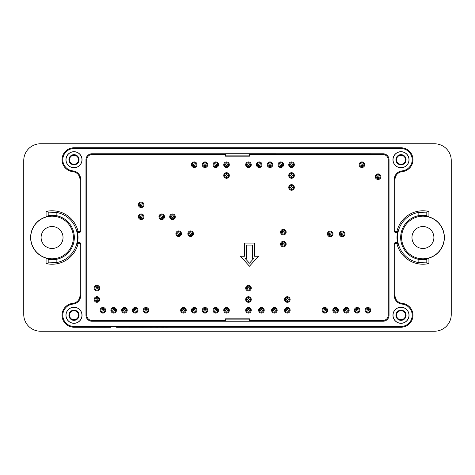 <?xml version="1.0" encoding="UTF-8"?>
<svg xmlns="http://www.w3.org/2000/svg" width="475" height="475" viewBox="0 0 475 475"><rect width="100%" height="100%" fill="white"/><g stroke="black" fill="none" stroke-linecap="round" stroke-linejoin="round"><path stroke-width="0.71" d="M225.536 321.242L91.942 321.242A5.979 5.979 0 0 1 85.963 315.263L85.963 159.737A5.979 5.979 0 0 1 91.942 153.757L225.536 153.757L225.536 156.15L249.464 156.15L249.464 153.74L383.058 153.757A5.979 5.979 0 0 1 389.037 159.737L389.037 315.263A5.979 5.979 0 0 1 383.058 321.242L249.464 321.242L249.464 318.85L225.536 318.85L225.536 321.242L249.464 321.242M383.058 153.757L249.494 153.757M73.999 310.775A4.489 4.489 0 0 1 78.482 315.263A4.489 4.489 0 0 1 73.999 319.752A4.489 4.489 0 0 1 69.51 315.263A4.489 4.489 0 0 1 73.999 310.775M73.999 155.248A4.489 4.489 0 0 1 78.482 159.737A4.489 4.489 0 0 1 73.999 164.225A4.489 4.489 0 0 1 69.51 159.737A4.489 4.489 0 0 1 73.999 155.248M401.001 155.248A4.489 4.489 0 0 1 405.49 159.737A4.489 4.489 0 0 1 401.001 164.225A4.489 4.489 0 0 1 396.518 159.737A4.489 4.489 0 0 1 401.001 155.248M401.001 310.775A4.489 4.489 0 0 1 405.49 315.263A4.489 4.489 0 0 1 401.001 319.752A4.489 4.489 0 0 1 396.518 315.263A4.489 4.489 0 0 1 401.001 310.775M73.999 310.181A5.083 5.083 0 0 1 78.399 317.805A5.083 5.083 0 0 1 69.593 317.805A5.083 5.083 0 0 1 73.999 310.181M73.999 154.654A5.083 5.083 0 0 1 78.399 162.278A5.083 5.083 0 0 1 69.593 162.278A5.083 5.083 0 0 1 73.999 154.654M401.001 154.654A5.083 5.083 0 0 1 405.407 162.278A5.083 5.083 0 0 1 396.601 162.278A5.083 5.083 0 0 1 401.001 154.654M401.001 310.181A5.083 5.083 0 0 1 405.407 317.805A5.083 5.083 0 0 1 396.601 317.805A5.083 5.083 0 0 1 401.001 310.181M66.019 315.263A7.974 7.974 0 0 0 77.983 322.169A7.974 7.974 0 0 0 77.983 308.358A7.974 7.974 0 0 0 66.019 315.263M66.019 159.737A7.974 7.974 0 0 0 77.983 166.642A7.974 7.974 0 0 0 77.983 152.831A7.974 7.974 0 0 0 66.019 159.737M393.027 159.737A7.974 7.974 0 0 0 404.991 166.642A7.974 7.974 0 0 0 404.991 152.831A7.974 7.974 0 0 0 393.027 159.737M393.027 315.263A7.974 7.974 0 0 0 404.991 322.169A7.974 7.974 0 0 0 404.991 308.358A7.974 7.974 0 0 0 393.027 315.263M65.954 315.263A8.045 8.045 0 0 0 78.019 322.228A8.045 8.045 0 0 0 78.019 308.299A8.045 8.045 0 0 0 65.954 315.263M65.954 159.737A8.045 8.045 0 0 0 78.019 166.701A8.045 8.045 0 0 0 78.019 152.772A8.045 8.045 0 0 0 65.954 159.737M392.956 159.737A8.045 8.045 0 0 0 405.027 166.701A8.045 8.045 0 0 0 405.027 152.772A8.045 8.045 0 0 0 392.956 159.737M392.956 315.263A8.045 8.045 0 0 0 405.027 322.228A8.045 8.045 0 0 0 405.027 308.299A8.045 8.045 0 0 0 392.956 315.263M402.123 304.119A8.74 8.74 0 0 1 394.256 295.426L394.256 244.114A1.763 1.763 0 0 1 397.729 243.693A25.959 25.959 0 0 1 397.729 231.307A1.763 1.763 0 0 1 394.256 230.886L394.256 179.574A8.74 8.74 0 0 1 402.123 170.881A11.204 11.204 0 0 0 412.187 159.178A11.204 11.204 0 0 0 401.001 148.532L73.999 148.532A11.204 11.204 0 0 0 62.813 159.178A11.204 11.204 0 0 0 72.877 170.881A8.74 8.74 0 0 1 80.744 179.574L80.744 230.886A1.763 1.763 0 0 1 77.271 231.307A25.959 25.959 0 0 1 77.271 243.693A1.763 1.763 0 0 1 80.744 244.114L80.744 295.426A8.74 8.74 0 0 1 72.877 304.119A11.204 11.204 0 0 0 62.813 315.822A11.204 11.204 0 0 0 73.999 326.468L401.001 326.468A11.204 11.204 0 0 0 412.187 315.822A11.204 11.204 0 0 0 402.123 304.119L402.2 303.359A11.964 11.964 0 0 1 412.953 315.863A11.964 11.964 0 0 1 401.001 327.228L151.513 327.228M397.729 243.693L396.987 243.877A0.997 0.997 0 0 0 395.022 244.114L395.022 295.426A7.974 7.974 0 0 0 402.2 303.359M396.987 243.877A26.719 26.719 0 0 0 428.919 263.542L426.805 262.871L418.843 262.633A25.466 25.466 0 0 1 418.843 212.367L426.805 212.129L428.919 211.458A26.719 26.719 0 0 0 396.987 231.123A0.997 0.997 0 0 1 395.022 230.886L395.022 179.574A7.974 7.974 0 0 1 402.2 171.641A11.964 11.964 0 0 0 412.953 159.137A11.964 11.964 0 0 0 401.001 147.773L73.999 147.773A11.964 11.964 0 0 0 62.047 159.137A11.964 11.964 0 0 0 72.8 171.641A7.974 7.974 0 0 1 79.978 179.574L79.978 230.886A0.997 0.997 0 0 1 78.013 231.123A26.719 26.719 0 0 0 46.081 211.458L48.195 212.129L56.157 212.367A25.466 25.466 0 0 1 56.157 262.633L48.195 262.871L46.081 263.542A26.719 26.719 0 0 0 78.013 243.877A0.997 0.997 0 0 1 79.978 244.114L79.978 295.426A7.974 7.974 0 0 1 72.8 303.359A11.964 11.964 0 0 0 62.047 315.863A11.964 11.964 0 0 0 73.999 327.228L105.212 327.275M121.897 327.275L130.126 327.228M130.138 327.275L131.468 327.228M131.468 327.275L150.652 327.228M40.5 331.218A16.75 16.75 0 0 1 23.75 314.468L23.75 160.532A16.75 16.75 0 0 1 40.5 143.782L434.5 143.782A16.75 16.75 0 0 1 451.25 160.532L451.25 314.468A16.75 16.75 0 0 1 434.5 331.218L40.5 331.218M426.805 212.129L426.805 215.703C426.14 215.217 423.486 215.187 418.843 215.608L418.843 212.367M426.805 215.703L428.919 216.915L428.919 211.458M46.081 211.458L46.081 216.915A21.434 21.434 0 0 0 46.081 258.085L46.081 263.542M428.919 263.542L428.919 258.085A21.434 21.434 0 0 0 428.919 216.915M46.081 216.915L48.195 215.703L48.195 212.129M56.157 212.367L56.157 215.608C51.52 215.187 48.866 215.217 48.195 215.703M56.157 215.608A22.272 22.272 0 0 1 56.157 259.392L56.157 262.633M48.195 262.871L48.195 259.297C48.86 259.783 51.514 259.813 56.157 259.392M48.195 259.297L46.081 258.085M30.744 237.5A21.316 21.316 0 0 0 62.724 255.96A21.316 21.316 0 0 0 62.724 219.04A21.316 21.316 0 0 0 30.744 237.5M428.919 258.085L426.805 259.297L426.805 262.871M418.843 262.633L418.843 259.392C423.48 259.813 426.134 259.783 426.805 259.297M418.843 259.392A22.272 22.272 0 0 1 418.843 215.608M401.618 237.5A21.316 21.316 0 0 0 433.598 255.96A21.316 21.316 0 0 0 433.598 219.04A21.316 21.316 0 0 0 401.618 237.5M249.464 153.74L225.536 153.74M433.901 237.5A10.967 10.967 0 0 1 417.454 247A10.967 10.967 0 0 1 417.454 228A10.967 10.967 0 0 1 433.901 237.5M63.032 237.5A10.967 10.967 0 0 1 46.58 247A10.967 10.967 0 0 1 46.58 228A10.967 10.967 0 0 1 63.032 237.5M246.472 245.076L246.472 258.24L244.969 258.24L249.464 263.233L253.959 258.24L252.457 258.24L252.457 245.076L246.472 245.076M254.446 243.081L244.477 243.081L244.477 256.245L240.493 256.245L249.464 266.214L258.436 256.245L254.446 256.245L254.446 243.081M249.464 320.447L383.058 320.447A5.183 5.183 0 0 0 388.241 315.263L388.241 159.737A5.183 5.183 0 0 0 383.058 154.553L249.464 154.553M225.536 154.553L91.942 154.553A5.183 5.183 0 0 0 86.759 159.737L86.759 315.263A5.183 5.183 0 0 0 91.942 320.447L225.536 320.447M121.653 310.276A2.791 2.791 0 0 0 124.444 313.072A2.791 2.791 0 0 0 127.235 310.276A2.791 2.791 0 0 0 124.444 307.485A2.791 2.791 0 0 0 121.653 310.276M143.189 310.276A2.791 2.791 0 0 0 145.979 313.072A2.791 2.791 0 0 0 148.77 310.276A2.791 2.791 0 0 0 145.979 307.485A2.791 2.791 0 0 0 143.189 310.276M191.443 310.276A2.791 2.791 0 0 0 194.233 313.072A2.791 2.791 0 0 0 197.024 310.276A2.791 2.791 0 0 0 194.233 307.485A2.791 2.791 0 0 0 191.443 310.276M212.972 310.276A2.791 2.791 0 0 0 215.769 313.072A2.791 2.791 0 0 0 218.559 310.276A2.791 2.791 0 0 0 215.769 307.485A2.791 2.791 0 0 0 212.972 310.276M245.676 310.276A2.791 2.791 0 0 0 248.467 313.072A2.791 2.791 0 0 0 251.257 310.276A2.791 2.791 0 0 0 248.467 307.485A2.791 2.791 0 0 0 245.676 310.276M271.599 310.276A2.791 2.791 0 0 0 274.39 313.072A2.791 2.791 0 0 0 277.18 310.276A2.791 2.791 0 0 0 274.39 307.485A2.791 2.791 0 0 0 271.599 310.276M284.555 299.511A2.791 2.791 0 0 0 287.351 302.302A2.791 2.791 0 0 0 290.142 299.511A2.791 2.791 0 0 0 287.351 296.721A2.791 2.791 0 0 0 284.555 299.511M332.809 310.276A2.791 2.791 0 0 0 335.599 313.072A2.791 2.791 0 0 0 338.396 310.276A2.791 2.791 0 0 0 335.599 307.485A2.791 2.791 0 0 0 332.809 310.276M354.344 310.276A2.791 2.791 0 0 0 357.135 313.072A2.791 2.791 0 0 0 359.925 310.276A2.791 2.791 0 0 0 357.135 307.485A2.791 2.791 0 0 0 354.344 310.276M365.115 310.276A2.791 2.791 0 0 0 367.905 313.072A2.791 2.791 0 0 0 370.696 310.276A2.791 2.791 0 0 0 367.905 307.485A2.791 2.791 0 0 0 365.115 310.276M375.28 176.682A2.791 2.791 0 0 0 378.07 179.479A2.791 2.791 0 0 0 380.867 176.682A2.791 2.791 0 0 0 378.07 173.892A2.791 2.791 0 0 0 375.28 176.682M359.13 164.724A2.791 2.791 0 0 0 361.92 167.515A2.791 2.791 0 0 0 364.711 164.724A2.791 2.791 0 0 0 361.92 161.928A2.791 2.791 0 0 0 359.13 164.724M277.976 164.724A2.791 2.791 0 0 0 280.767 167.515A2.791 2.791 0 0 0 283.557 164.724A2.791 2.791 0 0 0 280.767 161.928A2.791 2.791 0 0 0 277.976 164.724M256.441 164.724A2.791 2.791 0 0 0 259.231 167.515A2.791 2.791 0 0 0 262.028 164.724A2.791 2.791 0 0 0 259.231 161.928A2.791 2.791 0 0 0 256.441 164.724M223.743 164.724A2.791 2.791 0 0 0 226.533 167.515A2.791 2.791 0 0 0 229.324 164.724A2.791 2.791 0 0 0 226.533 161.928A2.791 2.791 0 0 0 223.743 164.724M212.972 164.724A2.791 2.791 0 0 0 215.769 167.515A2.791 2.791 0 0 0 218.559 164.724A2.791 2.791 0 0 0 215.769 161.928A2.791 2.791 0 0 0 212.972 164.724M138.403 204.802A2.791 2.791 0 0 0 141.194 207.593A2.791 2.791 0 0 0 143.984 204.802A2.791 2.791 0 0 0 141.194 202.006A2.791 2.791 0 0 0 138.403 204.802M158.941 216.76A2.791 2.791 0 0 0 161.732 219.557A2.791 2.791 0 0 0 164.522 216.76A2.791 2.791 0 0 0 161.732 213.97A2.791 2.791 0 0 0 158.941 216.76M94.133 288.147A2.791 2.791 0 0 0 96.93 290.938A2.791 2.791 0 0 0 99.72 288.147A2.791 2.791 0 0 0 96.93 285.356A2.791 2.791 0 0 0 94.133 288.147M94.133 299.511A2.791 2.791 0 0 0 96.93 302.302A2.791 2.791 0 0 0 99.72 299.511A2.791 2.791 0 0 0 96.93 296.721A2.791 2.791 0 0 0 94.133 299.511M175.887 233.712A2.791 2.791 0 0 0 178.677 236.502A2.791 2.791 0 0 0 181.468 233.712A2.791 2.791 0 0 0 178.677 230.921A2.791 2.791 0 0 0 175.887 233.712M187.851 233.712A2.791 2.791 0 0 0 190.641 236.502A2.791 2.791 0 0 0 193.432 233.712A2.791 2.791 0 0 0 190.641 230.921A2.791 2.791 0 0 0 187.851 233.712M280.571 244.079A2.791 2.791 0 0 0 283.361 246.869A2.791 2.791 0 0 0 286.152 244.079A2.791 2.791 0 0 0 283.361 241.288A2.791 2.791 0 0 0 280.571 244.079M339.387 233.914A2.791 2.791 0 0 0 342.184 236.704A2.791 2.791 0 0 0 344.975 233.914A2.791 2.791 0 0 0 342.184 231.117A2.791 2.791 0 0 0 339.387 233.914M327.429 233.914A2.791 2.791 0 0 0 330.22 236.704A2.791 2.791 0 0 0 333.011 233.914A2.791 2.791 0 0 0 330.22 231.117A2.791 2.791 0 0 0 327.429 233.914M288.747 187.453A2.791 2.791 0 0 0 291.537 190.243A2.791 2.791 0 0 0 294.328 187.453A2.791 2.791 0 0 0 291.537 184.662A2.791 2.791 0 0 0 288.747 187.453M288.747 175.489A2.791 2.791 0 0 0 291.537 178.279A2.791 2.791 0 0 0 294.328 175.489A2.791 2.791 0 0 0 291.537 172.698A2.791 2.791 0 0 0 288.747 175.489M245.676 299.511A2.791 2.791 0 0 0 248.467 302.302A2.791 2.791 0 0 0 251.257 299.511A2.791 2.791 0 0 0 248.467 296.721A2.791 2.791 0 0 0 245.676 299.511M245.676 288.147A2.791 2.791 0 0 0 248.467 290.938A2.791 2.791 0 0 0 251.257 288.147A2.791 2.791 0 0 0 248.467 285.356A2.791 2.791 0 0 0 245.676 288.147M280.571 232.115A2.791 2.791 0 0 0 283.361 234.905A2.791 2.791 0 0 0 286.152 232.115A2.791 2.791 0 0 0 283.361 229.324A2.791 2.791 0 0 0 280.571 232.115M169.706 216.76A2.791 2.791 0 0 0 172.496 219.557A2.791 2.791 0 0 0 175.287 216.76A2.791 2.791 0 0 0 172.496 213.97A2.791 2.791 0 0 0 169.706 216.76M138.403 216.76A2.791 2.791 0 0 0 141.194 219.557A2.791 2.791 0 0 0 143.984 216.76A2.791 2.791 0 0 0 141.194 213.97A2.791 2.791 0 0 0 138.403 216.76M191.443 164.724A2.791 2.791 0 0 0 194.233 167.515A2.791 2.791 0 0 0 197.024 164.724A2.791 2.791 0 0 0 194.233 161.928A2.791 2.791 0 0 0 191.443 164.724M202.208 164.724A2.791 2.791 0 0 0 204.998 167.515A2.791 2.791 0 0 0 207.789 164.724A2.791 2.791 0 0 0 204.998 161.928A2.791 2.791 0 0 0 202.208 164.724M223.743 175.489A2.791 2.791 0 0 0 226.533 178.279A2.791 2.791 0 0 0 229.324 175.489A2.791 2.791 0 0 0 226.533 172.698A2.791 2.791 0 0 0 223.743 175.489M245.676 164.724A2.791 2.791 0 0 0 248.467 167.515A2.791 2.791 0 0 0 251.257 164.724A2.791 2.791 0 0 0 248.467 161.928A2.791 2.791 0 0 0 245.676 164.724M267.211 164.724A2.791 2.791 0 0 0 270.002 167.515A2.791 2.791 0 0 0 272.793 164.724A2.791 2.791 0 0 0 270.002 161.928A2.791 2.791 0 0 0 267.211 164.724M288.747 164.724A2.791 2.791 0 0 0 291.537 167.515A2.791 2.791 0 0 0 294.328 164.724A2.791 2.791 0 0 0 291.537 161.928A2.791 2.791 0 0 0 288.747 164.724M343.579 310.276A2.791 2.791 0 0 0 346.37 313.072A2.791 2.791 0 0 0 349.161 310.276A2.791 2.791 0 0 0 346.37 307.485A2.791 2.791 0 0 0 343.579 310.276M322.044 310.276A2.791 2.791 0 0 0 324.835 313.072A2.791 2.791 0 0 0 327.625 310.276A2.791 2.791 0 0 0 324.835 307.485A2.791 2.791 0 0 0 322.044 310.276M284.555 310.276A2.791 2.791 0 0 0 287.351 313.072A2.791 2.791 0 0 0 290.142 310.276A2.791 2.791 0 0 0 287.351 307.485A2.791 2.791 0 0 0 284.555 310.276M258.637 310.276A2.791 2.791 0 0 0 261.428 313.072A2.791 2.791 0 0 0 264.219 310.276A2.791 2.791 0 0 0 261.428 307.485A2.791 2.791 0 0 0 258.637 310.276M223.743 310.276A2.791 2.791 0 0 0 226.533 313.072A2.791 2.791 0 0 0 229.324 310.276A2.791 2.791 0 0 0 226.533 307.485A2.791 2.791 0 0 0 223.743 310.276M202.208 310.276A2.791 2.791 0 0 0 204.998 313.072A2.791 2.791 0 0 0 207.789 310.276A2.791 2.791 0 0 0 204.998 307.485A2.791 2.791 0 0 0 202.208 310.276M180.672 310.276A2.791 2.791 0 0 0 183.463 313.072A2.791 2.791 0 0 0 186.253 310.276A2.791 2.791 0 0 0 183.463 307.485A2.791 2.791 0 0 0 180.672 310.276M132.418 310.276A2.791 2.791 0 0 0 135.209 313.072A2.791 2.791 0 0 0 138.005 310.276A2.791 2.791 0 0 0 135.209 307.485A2.791 2.791 0 0 0 132.418 310.276M110.883 310.276A2.791 2.791 0 0 0 113.679 313.072A2.791 2.791 0 0 0 116.47 310.276A2.791 2.791 0 0 0 113.679 307.485A2.791 2.791 0 0 0 110.883 310.276M105.699 310.276A2.791 2.791 0 0 0 102.909 307.485A2.791 2.791 0 0 0 100.118 310.276A2.791 2.791 0 0 0 102.909 313.072A2.791 2.791 0 0 0 105.699 310.276M159.737 216.76A1.995 1.995 0 0 1 162.729 215.038A1.995 1.995 0 0 1 162.729 218.488A1.995 1.995 0 0 1 159.737 216.76M160.835 216.76A0.897 0.897 0 0 1 162.177 215.988A0.897 0.897 0 0 1 162.177 217.538A0.897 0.897 0 0 1 160.835 216.76M172.496 218.755A1.995 1.995 0 0 1 170.768 215.769A1.995 1.995 0 0 1 174.224 215.769A1.995 1.995 0 0 1 172.496 218.755M172.496 217.663A0.897 0.897 0 0 1 171.718 216.315A0.897 0.897 0 0 1 173.274 216.315A0.897 0.897 0 0 1 172.496 217.663M141.194 206.791A1.995 1.995 0 0 1 139.466 203.805A1.995 1.995 0 0 1 142.922 203.805A1.995 1.995 0 0 1 141.194 206.791M141.194 205.699A0.897 0.897 0 0 1 140.416 204.351A0.897 0.897 0 0 1 141.972 204.351A0.897 0.897 0 0 1 141.194 205.699M141.194 218.755A1.995 1.995 0 0 1 139.466 215.769A1.995 1.995 0 0 1 142.922 215.769A1.995 1.995 0 0 1 141.194 218.755M141.194 217.663A0.897 0.897 0 0 1 140.416 216.315A0.897 0.897 0 0 1 141.972 216.315A0.897 0.897 0 0 1 141.194 217.663M178.677 235.707A1.995 1.995 0 0 1 176.949 232.714A1.995 1.995 0 0 1 180.405 232.714A1.995 1.995 0 0 1 178.677 235.707M178.677 234.608A0.897 0.897 0 0 1 177.899 233.261A0.897 0.897 0 0 1 179.455 233.261A0.897 0.897 0 0 1 178.677 234.608M190.641 235.707A1.995 1.995 0 0 1 188.913 232.714A1.995 1.995 0 0 1 192.369 232.714A1.995 1.995 0 0 1 190.641 235.707M190.641 234.608A0.897 0.897 0 0 1 189.863 233.261A0.897 0.897 0 0 1 191.419 233.261A0.897 0.897 0 0 1 190.641 234.608M96.93 290.142A1.995 1.995 0 0 1 95.202 287.149A1.995 1.995 0 0 1 98.652 287.149A1.995 1.995 0 0 1 96.93 290.142M96.93 289.043A0.897 0.897 0 0 1 96.152 287.696A0.897 0.897 0 0 1 97.707 287.696A0.897 0.897 0 0 1 96.93 289.043M96.93 301.506A1.995 1.995 0 0 1 95.202 298.514A1.995 1.995 0 0 1 98.652 298.514A1.995 1.995 0 0 1 96.93 301.506M96.93 300.408A0.897 0.897 0 0 1 96.152 299.06A0.897 0.897 0 0 1 97.707 299.06A0.897 0.897 0 0 1 96.93 300.408M246.472 164.724A1.995 1.995 0 0 1 249.464 162.996A1.995 1.995 0 0 1 249.464 166.446A1.995 1.995 0 0 1 246.472 164.724M247.57 164.724A0.897 0.897 0 0 1 248.918 163.946A0.897 0.897 0 0 1 248.918 165.496A0.897 0.897 0 0 1 247.57 164.724M224.538 164.724A1.995 1.995 0 0 1 227.531 162.996A1.995 1.995 0 0 1 227.531 166.446A1.995 1.995 0 0 1 224.538 164.724M225.637 164.724A0.897 0.897 0 0 1 226.985 163.946A0.897 0.897 0 0 1 226.985 165.496A0.897 0.897 0 0 1 225.637 164.724M268.007 164.724A1.995 1.995 0 0 1 270.999 162.996A1.995 1.995 0 0 1 270.999 166.446A1.995 1.995 0 0 1 268.007 164.724M269.105 164.724A0.897 0.897 0 0 1 270.447 163.946A0.897 0.897 0 0 1 270.447 165.496A0.897 0.897 0 0 1 269.105 164.724M257.242 164.724A1.995 1.995 0 0 1 260.229 162.996A1.995 1.995 0 0 1 260.229 166.446A1.995 1.995 0 0 1 257.242 164.724M258.335 164.724A0.897 0.897 0 0 1 259.683 163.946A0.897 0.897 0 0 1 259.683 165.496A0.897 0.897 0 0 1 258.335 164.724M203.003 164.724A1.995 1.995 0 0 1 205.996 162.996A1.995 1.995 0 0 1 205.996 166.446A1.995 1.995 0 0 1 203.003 164.724M204.102 164.724A0.897 0.897 0 0 1 205.449 163.946A0.897 0.897 0 0 1 205.449 165.496A0.897 0.897 0 0 1 204.102 164.724M192.238 164.724A1.995 1.995 0 0 1 195.231 162.996A1.995 1.995 0 0 1 195.231 166.446A1.995 1.995 0 0 1 192.238 164.724M193.337 164.724A0.897 0.897 0 0 1 194.679 163.946A0.897 0.897 0 0 1 194.679 165.496A0.897 0.897 0 0 1 193.337 164.724M226.533 177.484A1.995 1.995 0 0 1 224.806 174.491A1.995 1.995 0 0 1 228.261 174.491A1.995 1.995 0 0 1 226.533 177.484M226.533 176.385A0.897 0.897 0 0 1 225.756 175.037A0.897 0.897 0 0 1 227.311 175.037A0.897 0.897 0 0 1 226.533 176.385M213.774 164.724A1.995 1.995 0 0 1 216.76 162.996A1.995 1.995 0 0 1 216.76 166.446A1.995 1.995 0 0 1 213.774 164.724M214.866 164.724A0.897 0.897 0 0 1 216.214 163.946A0.897 0.897 0 0 1 216.214 165.496A0.897 0.897 0 0 1 214.866 164.724M248.467 290.142A1.995 1.995 0 0 1 246.739 287.149A1.995 1.995 0 0 1 250.194 287.149A1.995 1.995 0 0 1 248.467 290.142M248.467 289.043A0.897 0.897 0 0 1 247.689 287.696A0.897 0.897 0 0 1 249.244 287.696A0.897 0.897 0 0 1 248.467 289.043M248.467 301.506A1.995 1.995 0 0 1 246.739 298.514A1.995 1.995 0 0 1 250.194 298.514A1.995 1.995 0 0 1 248.467 301.506M248.467 300.408A0.897 0.897 0 0 1 247.689 299.06A0.897 0.897 0 0 1 249.244 299.06A0.897 0.897 0 0 1 248.467 300.408M283.361 234.11A1.995 1.995 0 0 1 281.633 231.117A1.995 1.995 0 0 1 285.089 231.117A1.995 1.995 0 0 1 283.361 234.11M283.361 233.011A0.897 0.897 0 0 1 282.583 231.669A0.897 0.897 0 0 1 284.139 231.669A0.897 0.897 0 0 1 283.361 233.011M283.361 246.074A1.995 1.995 0 0 1 281.633 243.081A1.995 1.995 0 0 1 285.089 243.081A1.995 1.995 0 0 1 283.361 246.074M283.361 244.975A0.897 0.897 0 0 1 282.583 243.633A0.897 0.897 0 0 1 284.139 243.633A0.897 0.897 0 0 1 283.361 244.975M330.22 235.903A1.995 1.995 0 0 1 328.492 232.916A1.995 1.995 0 0 1 331.948 232.916A1.995 1.995 0 0 1 330.22 235.903M330.22 234.81A0.897 0.897 0 0 1 329.442 233.463A0.897 0.897 0 0 1 330.998 233.463A0.897 0.897 0 0 1 330.22 234.81M342.184 235.903A1.995 1.995 0 0 1 340.456 232.916A1.995 1.995 0 0 1 343.906 232.916A1.995 1.995 0 0 1 342.184 235.903M342.184 234.81A0.897 0.897 0 0 1 341.406 233.463A0.897 0.897 0 0 1 342.956 233.463A0.897 0.897 0 0 1 342.184 234.81M291.537 177.484A1.995 1.995 0 0 1 289.809 174.491A1.995 1.995 0 0 1 293.265 174.491A1.995 1.995 0 0 1 291.537 177.484M291.537 176.385A0.897 0.897 0 0 1 290.759 175.037A0.897 0.897 0 0 1 292.315 175.037A0.897 0.897 0 0 1 291.537 176.385M291.537 189.448A1.995 1.995 0 0 1 289.809 186.455A1.995 1.995 0 0 1 293.265 186.455A1.995 1.995 0 0 1 291.537 189.448M291.537 188.349A0.897 0.897 0 0 1 290.759 187.002A0.897 0.897 0 0 1 292.315 187.002A0.897 0.897 0 0 1 291.537 188.349M122.449 310.276A1.995 1.995 0 0 1 125.442 308.554A1.995 1.995 0 0 1 125.442 312.004A1.995 1.995 0 0 1 122.449 310.276M123.548 310.276A0.897 0.897 0 0 1 124.895 309.504A0.897 0.897 0 0 1 124.895 311.054A0.897 0.897 0 0 1 123.548 310.276M133.22 310.276A1.995 1.995 0 0 1 136.206 308.554A1.995 1.995 0 0 1 136.206 312.004A1.995 1.995 0 0 1 133.22 310.276M134.312 310.276A0.897 0.897 0 0 1 135.66 309.504A0.897 0.897 0 0 1 135.66 311.054A0.897 0.897 0 0 1 134.312 310.276M100.914 310.276A1.995 1.995 0 0 1 103.906 308.554A1.995 1.995 0 0 1 103.906 312.004A1.995 1.995 0 0 1 100.914 310.276M102.012 310.276A0.897 0.897 0 0 1 103.36 309.504A0.897 0.897 0 0 1 103.36 311.054A0.897 0.897 0 0 1 102.012 310.276M111.684 310.276A1.995 1.995 0 0 1 114.671 308.554A1.995 1.995 0 0 1 114.671 312.004A1.995 1.995 0 0 1 111.684 310.276M112.777 310.276A0.897 0.897 0 0 1 114.125 309.504A0.897 0.897 0 0 1 114.125 311.054A0.897 0.897 0 0 1 112.777 310.276M192.238 310.276A1.995 1.995 0 0 1 195.231 308.554A1.995 1.995 0 0 1 195.231 312.004A1.995 1.995 0 0 1 192.238 310.276M193.337 310.276A0.897 0.897 0 0 1 194.679 309.504A0.897 0.897 0 0 1 194.679 311.054A0.897 0.897 0 0 1 193.337 310.276M203.003 310.276A1.995 1.995 0 0 1 205.996 308.554A1.995 1.995 0 0 1 205.996 312.004A1.995 1.995 0 0 1 203.003 310.276M204.102 310.276A0.897 0.897 0 0 1 205.449 309.504A0.897 0.897 0 0 1 205.449 311.054A0.897 0.897 0 0 1 204.102 310.276M143.984 310.276A1.995 1.995 0 0 1 146.977 308.554A1.995 1.995 0 0 1 146.977 312.004A1.995 1.995 0 0 1 143.984 310.276M145.083 310.276A0.897 0.897 0 0 1 146.425 309.504A0.897 0.897 0 0 1 146.425 311.054A0.897 0.897 0 0 1 145.083 310.276M181.468 310.276A1.995 1.995 0 0 1 184.46 308.554A1.995 1.995 0 0 1 184.46 312.004A1.995 1.995 0 0 1 181.468 310.276M182.566 310.276A0.897 0.897 0 0 1 183.914 309.504A0.897 0.897 0 0 1 183.914 311.054A0.897 0.897 0 0 1 182.566 310.276M355.14 310.276A1.995 1.995 0 0 1 358.132 308.554A1.995 1.995 0 0 1 358.132 312.004A1.995 1.995 0 0 1 355.14 310.276M356.238 310.276A0.897 0.897 0 0 1 357.586 309.504A0.897 0.897 0 0 1 357.586 311.054A0.897 0.897 0 0 1 356.238 310.276M365.91 310.276A1.995 1.995 0 0 1 368.903 308.554A1.995 1.995 0 0 1 368.903 312.004A1.995 1.995 0 0 1 365.91 310.276M367.009 310.276A0.897 0.897 0 0 1 368.351 309.504A0.897 0.897 0 0 1 368.351 311.054A0.897 0.897 0 0 1 367.009 310.276M333.61 310.276A1.995 1.995 0 0 1 336.597 308.554A1.995 1.995 0 0 1 336.597 312.004A1.995 1.995 0 0 1 333.61 310.276M334.703 310.276A0.897 0.897 0 0 1 336.051 309.504A0.897 0.897 0 0 1 336.051 311.054A0.897 0.897 0 0 1 334.703 310.276M344.375 310.276A1.995 1.995 0 0 1 347.367 308.554A1.995 1.995 0 0 1 347.367 312.004A1.995 1.995 0 0 1 344.375 310.276M345.473 310.276A0.897 0.897 0 0 1 346.815 309.504A0.897 0.897 0 0 1 346.815 311.054A0.897 0.897 0 0 1 345.473 310.276M289.542 164.724A1.995 1.995 0 0 1 292.535 162.996A1.995 1.995 0 0 1 292.535 166.446A1.995 1.995 0 0 1 289.542 164.724M290.641 164.724A0.897 0.897 0 0 1 291.983 163.946A0.897 0.897 0 0 1 291.983 165.496A0.897 0.897 0 0 1 290.641 164.724M278.772 164.724A1.995 1.995 0 0 1 281.764 162.996A1.995 1.995 0 0 1 281.764 166.446A1.995 1.995 0 0 1 278.772 164.724M279.87 164.724A0.897 0.897 0 0 1 281.218 163.946A0.897 0.897 0 0 1 281.218 165.496A0.897 0.897 0 0 1 279.87 164.724M378.07 178.677A1.995 1.995 0 0 1 376.348 175.691A1.995 1.995 0 0 1 379.798 175.691A1.995 1.995 0 0 1 378.07 178.677M378.07 177.585A0.897 0.897 0 0 1 377.293 176.237A0.897 0.897 0 0 1 378.848 176.237A0.897 0.897 0 0 1 378.07 177.585M361.92 166.713A1.995 1.995 0 0 1 360.192 163.727A1.995 1.995 0 0 1 363.648 163.727A1.995 1.995 0 0 1 361.92 166.713M361.92 165.621A0.897 0.897 0 0 1 361.142 164.273A0.897 0.897 0 0 1 362.698 164.273A0.897 0.897 0 0 1 361.92 165.621M246.472 310.276A1.995 1.995 0 0 1 249.464 308.554A1.995 1.995 0 0 1 249.464 312.004A1.995 1.995 0 0 1 246.472 310.276M247.57 310.276A0.897 0.897 0 0 1 248.918 309.504A0.897 0.897 0 0 1 248.918 311.054A0.897 0.897 0 0 1 247.57 310.276M259.433 310.276A1.995 1.995 0 0 1 262.426 308.554A1.995 1.995 0 0 1 262.426 312.004A1.995 1.995 0 0 1 259.433 310.276M260.532 310.276A0.897 0.897 0 0 1 261.873 309.504A0.897 0.897 0 0 1 261.873 311.054A0.897 0.897 0 0 1 260.532 310.276M213.774 310.276A1.995 1.995 0 0 1 216.76 308.554A1.995 1.995 0 0 1 216.76 312.004A1.995 1.995 0 0 1 213.774 310.276M214.866 310.276A0.897 0.897 0 0 1 216.214 309.504A0.897 0.897 0 0 1 216.214 311.054A0.897 0.897 0 0 1 214.866 310.276M224.538 310.276A1.995 1.995 0 0 1 227.531 308.554A1.995 1.995 0 0 1 227.531 312.004A1.995 1.995 0 0 1 224.538 310.276M225.637 310.276A0.897 0.897 0 0 1 226.985 309.504A0.897 0.897 0 0 1 226.985 311.054A0.897 0.897 0 0 1 225.637 310.276M287.351 301.506A1.995 1.995 0 0 1 285.623 298.514A1.995 1.995 0 0 1 289.073 298.514A1.995 1.995 0 0 1 287.351 301.506M287.351 300.408A0.897 0.897 0 0 1 286.573 299.06A0.897 0.897 0 0 1 288.123 299.06A0.897 0.897 0 0 1 287.351 300.408M322.84 310.276A1.995 1.995 0 0 1 325.832 308.554A1.995 1.995 0 0 1 325.832 312.004A1.995 1.995 0 0 1 322.84 310.276M323.938 310.276A0.897 0.897 0 0 1 325.286 309.504A0.897 0.897 0 0 1 325.286 311.054A0.897 0.897 0 0 1 323.938 310.276M272.395 310.276A1.995 1.995 0 0 1 275.387 308.554A1.995 1.995 0 0 1 275.387 312.004A1.995 1.995 0 0 1 272.395 310.276M273.493 310.276A0.897 0.897 0 0 1 274.835 309.504A0.897 0.897 0 0 1 274.835 311.054A0.897 0.897 0 0 1 273.493 310.276M285.356 310.276A1.995 1.995 0 0 1 288.343 308.554A1.995 1.995 0 0 1 288.343 312.004A1.995 1.995 0 0 1 285.356 310.276M286.449 310.276A0.897 0.897 0 0 1 287.797 309.504A0.897 0.897 0 0 1 287.797 311.054A0.897 0.897 0 0 1 286.449 310.276M148.907 327.228L144.768 327.228M157.967 327.275L154.185 327.228M131.272 327.228L132.068 327.275M124.972 327.228L125.816 327.228M126.047 327.275L127.561 327.228M127.817 327.275L129.111 327.228M129.337 327.275L130.126 327.275M105.242 327.275L110.895 327.228M105.242 327.228L110.895 327.275M116.595 327.275L121.867 327.228M116.595 327.228L121.867 327.275M134.698 327.228L133.903 327.228M134.894 327.275L138.065 327.228M151.513 327.275L152.962 327.228M149.946 327.228L150.652 327.275M164.831 327.228L165.627 327.228M165.627 327.275L168.981 327.228M143.337 327.275L139.561 327.228M163.465 327.275L159.505 327.228M249.464 319.123L225.536 319.123M401.001 326.468L401.001 327.228M394.256 295.426L395.022 295.426M394.256 244.114L395.022 244.114M397.729 231.307L396.987 231.123M394.256 230.886L395.022 230.886M394.256 179.574L395.022 179.574M402.123 170.881L402.2 171.641M401.001 148.532L401.001 147.773M73.999 148.532L73.999 147.773M72.877 170.881L72.8 171.641M80.744 179.574L79.978 179.574M80.744 230.886L79.978 230.886M77.271 231.307L78.013 231.123M80.744 244.114L79.978 244.114M77.271 243.693L78.013 243.877M80.744 295.426L79.978 295.426M72.877 304.119L72.8 303.359M73.999 326.468L73.999 327.228M225.536 155.871L249.464 155.871"/></g></svg>

